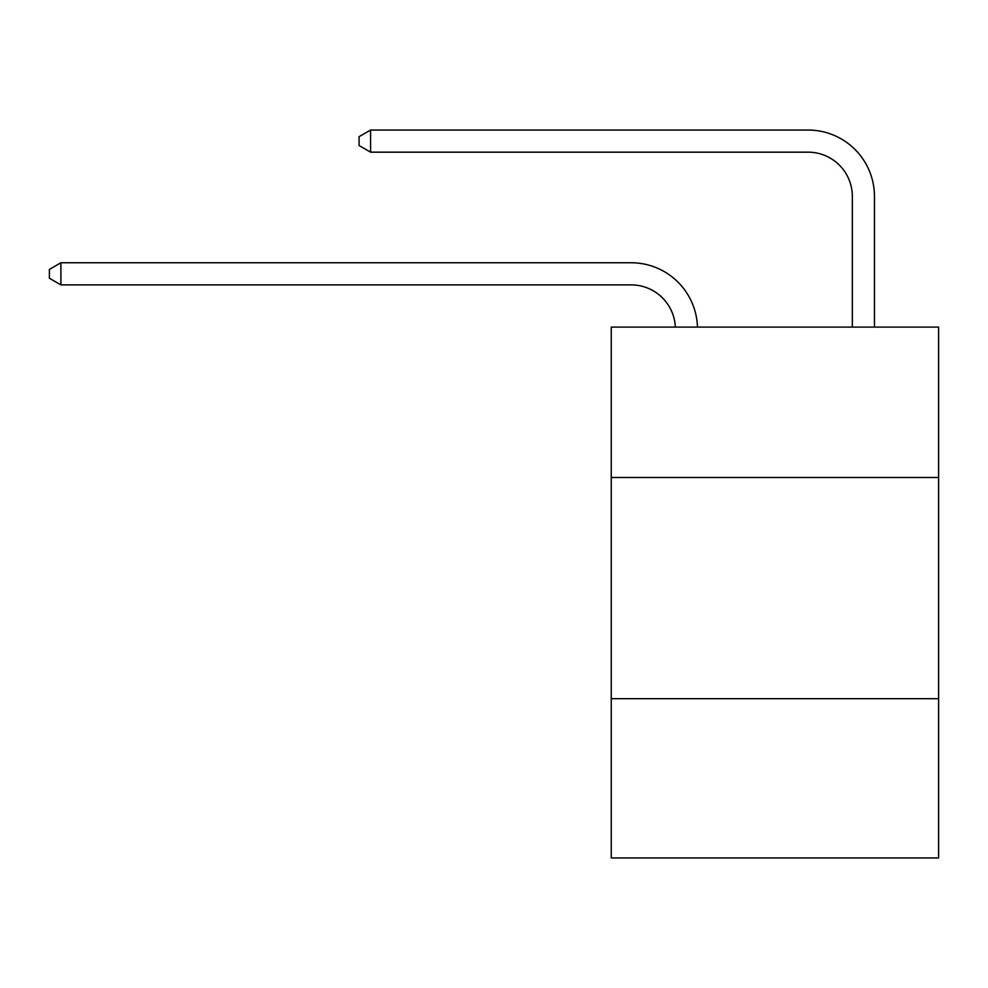 <?xml version="1.0" encoding="UTF-8"?>
<svg xmlns="http://www.w3.org/2000/svg" width="988" height="988" viewBox="0 0 988 988"><rect width="100%" height="100%" fill="white"/><g stroke="black" fill="none" stroke-linecap="round" stroke-linejoin="round"><path stroke-width="1.48" d="M611.239 477.5L938.6 477.5L938.6 327.09L611.239 327.09L611.239 857.955L938.6 857.955L938.6 698.689L611.239 698.689M938.6 698.689L938.6 477.5M631.134 284.877A44.238 44.238 0 0 1 675.335 327.09A44.238 44.238 0 0 0 631.134 284.877A44.238 44.238 0 0 1 675.335 327.09A44.238 44.238 0 0 0 631.134 284.877A44.238 44.238 0 0 1 675.335 327.09A44.238 44.238 0 0 0 631.134 284.877A44.238 44.238 0 0 1 675.335 327.09A44.238 44.238 0 0 0 631.134 284.877A44.238 44.238 0 0 1 675.335 327.09A44.238 44.238 0 0 0 631.134 284.877A44.238 44.238 0 0 1 675.335 327.09A44.238 44.238 0 0 0 631.134 284.877A44.238 44.238 0 0 1 675.335 327.09A44.238 44.238 0 0 0 631.134 284.877A44.238 44.238 0 0 1 675.335 327.09A44.238 44.238 0 0 0 631.134 284.877A44.238 44.238 0 0 1 675.335 327.09A44.238 44.238 0 0 0 631.134 284.877A44.238 44.238 0 0 1 675.335 327.09A44.238 44.238 0 0 0 631.134 284.877A44.238 44.238 0 0 1 675.335 327.09A44.238 44.238 0 0 0 631.134 284.877A44.238 44.238 0 0 1 675.335 327.09A44.238 44.238 0 0 0 631.134 284.877A44.238 44.238 0 0 1 675.335 327.09A44.238 44.238 0 0 0 631.134 284.877A44.238 44.238 0 0 1 675.335 327.09A44.238 44.238 0 0 0 631.134 284.877A44.238 44.238 0 0 1 675.335 327.09A44.238 44.238 0 0 0 631.134 284.877A44.238 44.238 0 0 1 675.335 327.09A44.238 44.238 0 0 0 631.134 284.877L60.898 284.877L49.4 278.246L49.4 269.403L60.898 262.759L631.134 262.759A66.357 66.357 0 0 1 697.466 327.09M852.335 327.09L852.335 196.402A44.238 44.238 0 0 0 808.098 152.164L370.574 152.164L359.076 145.532L359.076 136.677L370.574 130.046L808.098 130.046A66.357 66.357 0 0 1 874.454 196.402L874.454 327.09M60.898 284.877L60.898 262.759L631.134 262.759M852.335 196.402A44.238 44.238 0 0 0 808.098 152.164A44.238 44.238 0 0 1 852.335 196.402A44.238 44.238 0 0 0 808.098 152.164A44.238 44.238 0 0 1 852.335 196.402A44.238 44.238 0 0 0 808.098 152.164A44.238 44.238 0 0 1 852.335 196.402A44.238 44.238 0 0 0 808.098 152.164A44.238 44.238 0 0 1 852.335 196.402A44.238 44.238 0 0 0 808.098 152.164A44.238 44.238 0 0 1 852.335 196.402A44.238 44.238 0 0 0 808.098 152.164A44.238 44.238 0 0 1 852.335 196.402A44.238 44.238 0 0 0 808.098 152.164A44.238 44.238 0 0 1 852.335 196.402A44.238 44.238 0 0 0 808.098 152.164A44.238 44.238 0 0 1 852.335 196.402A44.238 44.238 0 0 0 808.098 152.164A44.238 44.238 0 0 1 852.335 196.402A44.238 44.238 0 0 0 808.098 152.164A44.238 44.238 0 0 1 852.335 196.402A44.238 44.238 0 0 0 808.098 152.164A44.238 44.238 0 0 1 852.335 196.402A44.238 44.238 0 0 0 808.098 152.164A44.238 44.238 0 0 1 852.335 196.402A44.238 44.238 0 0 0 808.098 152.164A44.238 44.238 0 0 1 852.335 196.402A44.238 44.238 0 0 0 808.098 152.164A44.238 44.238 0 0 1 852.335 196.402A44.238 44.238 0 0 0 808.098 152.164A44.238 44.238 0 0 1 852.335 196.402A44.238 44.238 0 0 0 808.098 152.164M370.574 152.164L370.574 130.046L808.098 130.046"/></g></svg>
